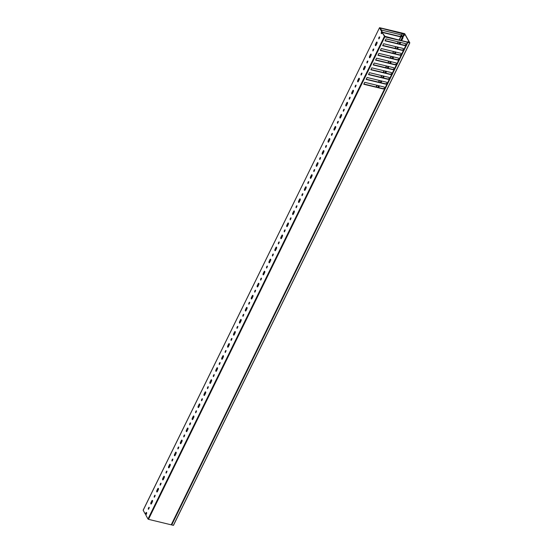 <?xml version="1.0" encoding="UTF-8"?>
<svg xmlns="http://www.w3.org/2000/svg" width="553" height="553" viewBox="0 0 553 553"><rect width="100%" height="100%" fill="white"/><g stroke="black" fill="none" stroke-linecap="round" stroke-linejoin="round"><path stroke-width="0.83" d="M408.591 42.284L407.893 42.332L171.707 524.949L173.379 525.35L409.738 42.878L408.066 42.477M408.764 42.291L408.245 41.786L407.063 41.966L385.192 36.678L382.22 32.662L384.847 36.864L409.524 42.692L404.644 33.788L402.93 33.27L404.692 33.664L409.828 42.864L173.379 525.35M403.579 35.966L402.833 37.48M409.801 42.885L173.469 525.336M171.707 524.949L407.893 42.353L171.534 524.804M361.42 74.786L361.081 75.084L361.047 74.095L361.911 73.051L361.42 74.786L361.973 73.355M365.222 66.298A0.954 0.429 103.6 0 1 365.111 67.584L364.227 69.395A0.954 0.429 103.6 0 1 363.729 69.816A0.954 0.429 103.6 0 1 363.68 68.392L364.565 66.588A0.954 0.429 103.6 0 1 365.063 66.16A0.954 0.429 103.6 0 1 365.222 66.298M367.821 60.996L367.33 62.724L367.883 61.321L367.365 61.189L367.821 60.996M373.731 48.934L373.24 50.662L373.793 49.238L373.275 49.127L373.731 48.934M371.132 54.235A0.954 0.429 103.6 0 1 371.022 55.521L370.137 57.332A0.954 0.429 103.6 0 1 369.639 57.754A0.954 0.429 103.6 0 1 369.584 56.33L370.475 54.526A0.954 0.429 103.6 0 1 370.973 54.097A0.954 0.429 103.6 0 1 371.132 54.235M359.312 78.36A0.954 0.429 103.6 0 1 359.201 79.646L358.316 81.457A0.954 0.429 103.6 0 1 357.819 81.879A0.954 0.429 103.6 0 1 357.77 80.455L358.655 78.644A0.954 0.429 103.6 0 1 359.153 78.222A0.954 0.429 103.6 0 1 359.312 78.36M355.517 86.849L355.171 87.146L355.137 86.157L356.001 85.114L355.517 86.849L356.063 85.418M353.402 90.422A0.954 0.429 103.6 0 1 353.291 91.708L352.406 93.519A0.954 0.429 103.6 0 1 351.908 93.941A0.954 0.429 103.6 0 1 351.86 92.517L352.745 90.706A0.954 0.429 103.6 0 1 353.243 90.284A0.954 0.429 103.6 0 1 353.402 90.422M349.607 98.911L349.261 99.208L349.226 98.22L350.097 97.176L349.607 98.911L350.153 97.48M347.491 102.485A0.954 0.429 103.6 0 1 347.381 103.77L346.496 105.575A0.954 0.429 103.6 0 1 345.998 106.003A0.954 0.429 103.6 0 1 345.95 104.579L346.835 102.768A0.954 0.429 103.6 0 1 347.332 102.346A0.954 0.429 103.6 0 1 347.491 102.485M343.696 110.973L343.351 111.264L343.316 110.282L344.187 109.238L343.696 110.973L344.249 109.542M341.588 114.547A0.954 0.429 103.6 0 1 341.478 115.833L340.586 117.637A0.954 0.429 103.6 0 1 340.095 118.066A0.954 0.429 103.6 0 1 340.04 116.642L340.931 114.83A0.954 0.429 103.6 0 1 341.422 114.409A0.954 0.429 103.6 0 1 341.588 114.547M337.786 123.036L337.441 123.326L337.406 122.344L338.277 121.301L337.786 123.036L338.339 121.605M335.678 126.609A0.954 0.429 103.6 0 1 335.567 127.895L334.683 129.699A0.954 0.429 103.6 0 1 334.185 130.128A0.954 0.429 103.6 0 1 334.13 128.704L335.021 126.893A0.954 0.429 103.6 0 1 335.519 126.471A0.954 0.429 103.6 0 1 335.678 126.609M331.876 135.098L331.53 135.388L331.496 134.407L332.367 133.363L331.876 135.098L332.429 133.667M329.768 138.672A0.954 0.429 103.6 0 1 329.657 139.95L328.772 141.762A0.954 0.429 103.6 0 1 328.275 142.19A0.954 0.429 103.6 0 1 328.226 140.766L329.111 138.955A0.954 0.429 103.6 0 1 329.609 138.533A0.954 0.429 103.6 0 1 329.768 138.672M325.966 147.16L325.627 147.451L325.593 146.469L326.457 145.425L325.966 147.16L326.519 145.729M323.858 150.734A0.954 0.429 103.6 0 1 323.747 152.013L322.862 153.824A0.954 0.429 103.6 0 1 322.364 154.252A0.954 0.429 103.6 0 1 322.316 152.828L323.201 151.017A0.954 0.429 103.6 0 1 323.699 150.596A0.954 0.429 103.6 0 1 323.858 150.734M320.063 159.223L319.717 159.513L319.682 158.531L320.546 157.487L320.063 159.223L320.609 157.792M317.947 162.796A0.954 0.429 103.6 0 1 317.837 164.075L316.952 165.886A0.954 0.429 103.6 0 1 316.454 166.315A0.954 0.429 103.6 0 1 316.406 164.891L317.291 163.08A0.954 0.429 103.6 0 1 317.788 162.651A0.954 0.429 103.6 0 1 317.947 162.796M314.152 171.285L313.807 171.575L313.772 170.594L314.643 169.55L314.152 171.285L314.698 169.854M312.044 174.859A0.954 0.429 103.6 0 1 311.933 176.137L311.042 177.948A0.954 0.429 103.6 0 1 310.544 178.37A0.954 0.429 103.6 0 1 310.496 176.953L311.38 175.142A0.954 0.429 103.6 0 1 311.878 174.713A0.954 0.429 103.6 0 1 312.044 174.859M308.242 183.34L307.897 183.637L307.862 182.649L308.733 181.612L308.242 183.34L308.795 181.916M306.134 186.921A0.954 0.429 103.6 0 1 306.023 188.2L305.132 190.011A0.954 0.429 103.6 0 1 304.641 190.432A0.954 0.429 103.6 0 1 304.585 189.015L305.477 187.204A0.954 0.429 103.6 0 1 305.968 186.776A0.954 0.429 103.6 0 1 306.134 186.921M302.332 195.403L301.986 195.7L301.952 194.711L302.823 193.674L302.332 195.403L302.885 193.979M300.224 198.976A0.954 0.429 103.6 0 1 300.113 200.262L299.228 202.073A0.954 0.429 103.6 0 1 298.731 202.495A0.954 0.429 103.6 0 1 298.682 201.071L299.567 199.267A0.954 0.429 103.6 0 1 300.065 198.838A0.954 0.429 103.6 0 1 300.224 198.976M296.422 207.465L296.076 207.762L296.042 206.774L296.913 205.737L296.422 207.465L296.975 206.041M294.314 211.039A0.954 0.429 103.6 0 1 294.203 212.324L293.318 214.135A0.954 0.429 103.6 0 1 292.82 214.557A0.954 0.429 103.6 0 1 292.772 213.133L293.657 211.329A0.954 0.429 103.6 0 1 294.155 210.9A0.954 0.429 103.6 0 1 294.314 211.039M290.512 219.527L290.173 219.824L290.138 218.836L291.002 217.799L290.512 219.527L291.065 218.103M288.403 223.101A0.954 0.429 103.6 0 1 288.293 224.387L287.408 226.198A0.954 0.429 103.6 0 1 286.91 226.619A0.954 0.429 103.6 0 1 286.862 225.195L287.747 223.391A0.954 0.429 103.6 0 1 288.244 222.963A0.954 0.429 103.6 0 1 288.403 223.101M285.092 229.854L284.263 231.887L284.228 230.898L285.092 229.854M282.493 235.163A0.954 0.429 103.6 0 1 282.383 236.449L281.498 238.26A0.954 0.429 103.6 0 1 281 238.682A0.954 0.429 103.6 0 1 280.952 237.258L281.836 235.447A0.954 0.429 103.6 0 1 282.334 235.025A0.954 0.429 103.6 0 1 282.493 235.163M279.189 241.917L278.353 243.949L278.318 242.961L279.189 241.917M276.59 247.226A0.954 0.429 103.6 0 1 276.479 248.511L275.588 250.322A0.954 0.429 103.6 0 1 275.09 250.744A0.954 0.429 103.6 0 1 275.041 249.32L275.926 247.509A0.954 0.429 103.6 0 1 276.424 247.087A0.954 0.429 103.6 0 1 276.59 247.226M273.279 253.979L272.442 256.011L272.408 255.023L273.279 253.979M270.68 259.288A0.954 0.429 103.6 0 1 270.569 260.574L269.677 262.378A0.954 0.429 103.6 0 1 269.187 262.806A0.954 0.429 103.6 0 1 269.131 261.382L270.023 259.571A0.954 0.429 103.6 0 1 270.514 259.15A0.954 0.429 103.6 0 1 270.68 259.288M267.369 266.041L266.532 268.067L266.498 267.085L267.369 266.041M264.769 271.35A0.954 0.429 103.6 0 1 264.659 272.636L263.774 274.44A0.954 0.429 103.6 0 1 263.276 274.869A0.954 0.429 103.6 0 1 263.228 273.445L264.113 271.634A0.954 0.429 103.6 0 1 264.611 271.212A0.954 0.429 103.6 0 1 264.769 271.35M261.458 278.104L260.629 280.129L260.587 279.147L261.458 278.104M258.859 283.413A0.954 0.429 103.6 0 1 258.749 284.698L257.864 286.502A0.954 0.429 103.6 0 1 257.366 286.931A0.954 0.429 103.6 0 1 257.318 285.507L258.203 283.696A0.954 0.429 103.6 0 1 258.7 283.274A0.954 0.429 103.6 0 1 258.859 283.413M255.548 290.166L254.719 292.191L254.684 291.21L255.548 290.166M252.949 295.475A0.954 0.429 103.6 0 1 252.839 296.754L251.954 298.565A0.954 0.429 103.6 0 1 251.456 298.993A0.954 0.429 103.6 0 1 251.408 297.569L252.292 295.758A0.954 0.429 103.6 0 1 252.79 295.337A0.954 0.429 103.6 0 1 252.949 295.475M249.645 302.228L248.809 304.254L248.774 303.272L249.645 302.228M247.039 307.537A0.954 0.429 103.6 0 1 246.928 308.816L246.044 310.627A0.954 0.429 103.6 0 1 245.546 311.056A0.954 0.429 103.6 0 1 245.497 309.632L246.382 307.821A0.954 0.429 103.6 0 1 246.88 307.399A0.954 0.429 103.6 0 1 247.039 307.537M243.244 316.026L242.898 316.316L242.864 315.334L243.735 314.291L243.244 316.026L243.79 314.595M241.136 319.599A0.954 0.429 103.6 0 1 241.025 320.878L240.133 322.689A0.954 0.429 103.6 0 1 239.636 323.118A0.954 0.429 103.6 0 1 239.587 321.694L240.472 319.883A0.954 0.429 103.6 0 1 240.97 319.454A0.954 0.429 103.6 0 1 241.136 319.599M237.334 328.088L236.988 328.378L236.954 327.397L237.825 326.353L237.334 328.088L237.887 326.657M235.225 331.662A0.954 0.429 103.6 0 1 235.115 332.941L234.23 334.752A0.954 0.429 103.6 0 1 233.732 335.173A0.954 0.429 103.6 0 1 233.677 333.756L234.569 331.945A0.954 0.429 103.6 0 1 235.06 331.517A0.954 0.429 103.6 0 1 235.225 331.662M231.914 338.415L231.078 340.441L231.043 339.452L231.914 338.415M229.315 343.724A0.954 0.429 103.6 0 1 229.205 345.003L228.32 346.814A0.954 0.429 103.6 0 1 227.822 347.236A0.954 0.429 103.6 0 1 227.774 345.819L228.659 344.007A0.954 0.429 103.6 0 1 229.156 343.579A0.954 0.429 103.6 0 1 229.315 343.724M226.004 350.478L225.175 352.503L225.14 351.514L226.004 350.478M223.405 355.779A0.954 0.429 103.6 0 1 223.294 357.065L222.41 358.876A0.954 0.429 103.6 0 1 221.912 359.298A0.954 0.429 103.6 0 1 221.864 357.874L222.748 356.07A0.954 0.429 103.6 0 1 223.246 355.641A0.954 0.429 103.6 0 1 223.405 355.779M220.094 362.54L219.264 364.565L219.23 363.577L220.094 362.54M217.495 367.842A0.954 0.429 103.6 0 1 217.384 369.127L216.5 370.939A0.954 0.429 103.6 0 1 216.002 371.36A0.954 0.429 103.6 0 1 215.953 369.936L216.838 368.132A0.954 0.429 103.6 0 1 217.336 367.704A0.954 0.429 103.6 0 1 217.495 367.842M214.191 374.602L213.354 376.628L213.32 375.639L214.191 374.602M211.585 379.904A0.954 0.429 103.6 0 1 211.474 381.19L210.589 383.001A0.954 0.429 103.6 0 1 210.092 383.423A0.954 0.429 103.6 0 1 210.043 381.999L210.928 380.194A0.954 0.429 103.6 0 1 211.426 379.766A0.954 0.429 103.6 0 1 211.585 379.904M208.281 386.658L207.444 388.69L207.41 387.701L208.281 386.658M205.681 391.966A0.954 0.429 103.6 0 1 205.571 393.252L204.679 395.063A0.954 0.429 103.6 0 1 204.188 395.485A0.954 0.429 103.6 0 1 204.133 394.061L205.018 392.25A0.954 0.429 103.6 0 1 205.516 391.828A0.954 0.429 103.6 0 1 205.681 391.966M202.37 398.72L201.534 400.752L201.499 399.764L202.37 398.72M199.771 404.029A0.954 0.429 103.6 0 1 199.661 405.314L198.776 407.126A0.954 0.429 103.6 0 1 198.278 407.547A0.954 0.429 103.6 0 1 198.223 406.123L199.115 404.312A0.954 0.429 103.6 0 1 199.605 403.89A0.954 0.429 103.6 0 1 199.771 404.029M196.46 410.782L195.624 412.815L195.589 411.826L196.46 410.782M193.861 416.091A0.954 0.429 103.6 0 1 193.75 417.377L192.866 419.181A0.954 0.429 103.6 0 1 192.368 419.609A0.954 0.429 103.6 0 1 192.32 418.186L193.204 416.374A0.954 0.429 103.6 0 1 193.702 415.953A0.954 0.429 103.6 0 1 193.861 416.091M190.55 422.845L189.72 424.87L189.686 423.888L190.55 422.845M187.951 428.153A0.954 0.429 103.6 0 1 187.84 429.439L186.955 431.243A0.954 0.429 103.6 0 1 186.458 431.672A0.954 0.429 103.6 0 1 186.409 430.248L187.294 428.437A0.954 0.429 103.6 0 1 187.792 428.015A0.954 0.429 103.6 0 1 187.951 428.153M184.64 434.907L183.81 436.932L183.776 435.951L184.64 434.907M182.041 440.216A0.954 0.429 103.6 0 1 181.93 441.501L181.045 443.306A0.954 0.429 103.6 0 1 180.548 443.734A0.954 0.429 103.6 0 1 180.499 442.31L181.384 440.499A0.954 0.429 103.6 0 1 181.882 440.077A0.954 0.429 103.6 0 1 182.041 440.216M178.737 446.969L177.9 448.995L177.866 448.013L178.737 446.969M176.131 452.278A0.954 0.429 103.6 0 1 176.02 453.564L175.135 455.368A0.954 0.429 103.6 0 1 174.637 455.796A0.954 0.429 103.6 0 1 174.589 454.372L175.474 452.561A0.954 0.429 103.6 0 1 175.972 452.14A0.954 0.429 103.6 0 1 176.131 452.278M172.826 459.031L171.99 461.057L171.955 460.075L172.826 459.031M170.227 464.34A0.954 0.429 103.6 0 1 170.117 465.619L169.225 467.43A0.954 0.429 103.6 0 1 168.734 467.859A0.954 0.429 103.6 0 1 168.679 466.435L169.564 464.624A0.954 0.429 103.6 0 1 170.061 464.202A0.954 0.429 103.6 0 1 170.227 464.34M166.916 471.094L166.08 473.119L166.045 472.138L166.916 471.094M164.317 476.403A0.954 0.429 103.6 0 1 164.206 477.681L163.322 479.492A0.954 0.429 103.6 0 1 162.824 479.921A0.954 0.429 103.6 0 1 162.769 478.497L163.66 476.686A0.954 0.429 103.6 0 1 164.158 476.257A0.954 0.429 103.6 0 1 164.317 476.403M161.006 483.156L160.17 485.181L160.135 484.2L161.006 483.156M158.407 488.465A0.954 0.429 103.6 0 1 158.296 489.744L157.411 491.555A0.954 0.429 103.6 0 1 156.914 491.976A0.954 0.429 103.6 0 1 156.865 490.559L157.75 488.748A0.954 0.429 103.6 0 1 158.248 488.32A0.954 0.429 103.6 0 1 158.407 488.465M155.096 495.218L154.266 497.244L154.232 496.255L155.096 495.218M152.497 500.527A0.954 0.429 103.6 0 1 152.386 501.806L151.501 503.617A0.954 0.429 103.6 0 1 151.004 504.039A0.954 0.429 103.6 0 1 150.955 502.622L151.84 500.811A0.954 0.429 103.6 0 1 152.338 500.382A0.954 0.429 103.6 0 1 152.497 500.527M149.186 507.281L148.356 509.306L148.322 508.318L149.186 507.281M381.757 33.498A0.954 0.429 103.6 0 1 381.916 32.33L382.178 31.791L380.478 28.079L404.727 34.307L402.349 33.097L379.531 27.685L143.186 510.26L145.308 514.138L145.93 512.873A0.954 0.429 103.6 0 1 146.427 512.444A0.954 0.429 103.6 0 1 146.586 512.583A0.954 0.429 103.6 0 1 146.476 513.868L145.861 515.133L147.983 519.011L384.342 36.539M379.641 36.871L379.151 38.599L379.704 37.175L379.185 37.065L379.641 36.871M377.042 42.173A0.954 0.429 103.6 0 1 376.932 43.459L376.04 45.27A0.954 0.429 103.6 0 1 375.549 45.692A0.954 0.429 103.6 0 1 375.494 44.268L376.386 42.463A0.954 0.429 103.6 0 1 376.876 42.035A0.954 0.429 103.6 0 1 377.042 42.173M369.936 57.623A0.954 0.429 103.6 0 1 370.095 56.454L370.98 54.643A0.954 0.429 103.6 0 1 371.181 54.353M358.123 81.747A0.954 0.429 103.6 0 1 358.275 80.579L359.167 78.768A0.954 0.429 103.6 0 1 359.36 78.478M346.302 105.872A0.954 0.429 103.6 0 1 346.461 104.704L347.346 102.893A0.954 0.429 103.6 0 1 347.54 102.602M334.482 129.996A0.954 0.429 103.6 0 1 334.641 128.828L335.526 127.017A0.954 0.429 103.6 0 1 335.726 126.72M322.669 154.121A0.954 0.429 103.6 0 1 322.821 152.946L323.712 151.142A0.954 0.429 103.6 0 1 323.906 150.845M310.848 178.239A0.954 0.429 103.6 0 1 311.007 177.071L311.892 175.266A0.954 0.429 103.6 0 1 312.086 174.969M299.028 202.363A0.954 0.429 103.6 0 1 299.187 201.195L300.072 199.384A0.954 0.429 103.6 0 1 300.272 199.094M287.214 226.488A0.954 0.429 103.6 0 1 287.366 225.32L288.258 223.509A0.954 0.429 103.6 0 1 288.452 223.218M284.595 231.603L285.154 230.166M278.691 243.666L279.244 242.221M275.394 250.613A0.954 0.429 103.6 0 1 275.553 249.444L276.438 247.633A0.954 0.429 103.6 0 1 276.631 247.343M272.781 255.728L273.341 254.283M266.871 267.79L267.431 266.346M263.574 274.737A0.954 0.429 103.6 0 1 263.733 273.569L264.617 271.758A0.954 0.429 103.6 0 1 264.818 271.468M260.961 279.853L261.521 278.408M255.051 291.915L255.61 290.47M251.76 298.862A0.954 0.429 103.6 0 1 251.912 297.694L252.804 295.883A0.954 0.429 103.6 0 1 252.998 295.585M249.14 303.977L249.7 302.532M239.94 322.987A0.954 0.429 103.6 0 1 240.099 321.811L240.984 320.007A0.954 0.429 103.6 0 1 241.177 319.71M231.417 340.164L231.977 338.719M228.119 347.104A0.954 0.429 103.6 0 1 228.278 345.936L229.163 344.132A0.954 0.429 103.6 0 1 229.364 343.835M225.506 352.226L226.066 350.782M219.596 364.289L220.156 362.844M216.306 371.229A0.954 0.429 103.6 0 1 216.458 370.061L217.35 368.25A0.954 0.429 103.6 0 1 217.543 367.959M213.686 376.344L214.246 374.906M207.783 388.406L208.336 386.969M204.486 395.354A0.954 0.429 103.6 0 1 204.645 394.185L205.529 392.374A0.954 0.429 103.6 0 1 205.723 392.084M201.873 400.469L202.433 399.024M195.962 412.531L196.522 411.086M192.665 419.478A0.954 0.429 103.6 0 1 192.824 418.31L193.709 416.499A0.954 0.429 103.6 0 1 193.909 416.209M190.052 424.593L190.612 423.149M184.142 436.656L184.702 435.211L184.19 435.107M180.852 443.603A0.954 0.429 103.6 0 1 181.004 442.435L181.896 440.623A0.954 0.429 103.6 0 1 182.089 440.326M178.239 448.718L178.792 447.273L178.28 447.17M172.329 460.78L172.882 459.336L172.37 459.232M169.031 467.727A0.954 0.429 103.6 0 1 169.19 466.559L170.075 464.748A0.954 0.429 103.6 0 1 170.269 464.451M166.418 472.843L166.978 471.398L166.46 471.287M160.508 484.905L161.068 483.46L160.55 483.35M157.211 491.845A0.954 0.429 103.6 0 1 157.37 490.677L158.255 488.873A0.954 0.429 103.6 0 1 158.455 488.575M154.598 496.967L155.158 495.523L154.64 495.412M148.688 509.03L149.248 507.585L148.736 507.474M145.308 514.138L145.819 514.262L146.441 512.99A0.954 0.429 103.6 0 1 146.635 512.7M385.365 88.487L384.895 88.114L385.102 88.494L171.582 524.707M171.236 524.797L384.722 88.604L383.27 88.957L363.77 84.243L364.717 82.314L384.217 87.028L385.054 87.934L387.086 83.779L385.635 84.132L366.134 79.418L367.074 77.489L386.582 82.203L387.418 83.109L389.45 78.955L387.999 79.307L368.498 74.593L369.439 72.664L388.946 77.379L389.782 78.284L391.814 74.13L390.363 74.482L370.863 69.768L371.803 67.839L391.31 72.554L392.146 73.459L394.178 69.305L392.727 69.657L373.22 64.943L374.167 63.014L393.667 67.729L394.503 68.634L396.542 64.48L395.091 64.832L375.584 60.118L376.531 58.189L396.031 62.904L396.867 63.809L398.9 59.662L397.455 60.007L377.948 55.3L378.895 53.365L398.395 58.079L399.231 58.984L401.264 54.837L399.819 55.182L380.312 50.475L381.259 48.54L400.759 53.254L401.596 54.159L403.628 50.012L402.176 50.358L382.676 45.65L383.623 43.715L403.123 48.429L403.96 49.335L405.992 45.187L404.54 45.533L385.04 40.825L385.987 38.89L405.487 43.604L406.324 44.51L407.402 42.311M384.847 36.864L148.487 519.336L171.043 524.783M148.487 519.336L147.983 519.011M404.271 49.888L403.801 49.521L402.01 50.053L382.794 45.408M401.907 54.712L401.437 54.346L399.646 54.878L380.429 50.233M399.549 59.537L399.072 59.171L397.282 59.703L378.065 55.058M397.185 64.362L396.715 63.996L394.918 64.528L375.701 59.883M394.821 69.187L394.351 68.814L392.554 69.353L373.337 64.708M392.457 74.012L391.987 73.639L390.19 74.178L370.973 69.533M390.093 78.837L389.623 78.464L387.833 79.003L368.609 74.358M387.729 83.662L387.259 83.289L385.469 83.828L366.252 79.183M384.895 88.114L383.105 88.653L363.888 84.008M406.635 45.063L406.165 44.696L404.374 45.228L385.158 40.583M384.611 36.228L398.616 39.927M381.909 32.337L399.66 36.629L401.354 36.318L403.013 37.804L401.623 40.652L402.93 37.853M381.204 30.007L400.607 34.701L401.92 35.98L402.937 36.069L403.87 34.162M370.088 56.461L370.51 56.565M399.964 42.139L400.649 42.629L399.909 44.15M397.6 46.964L398.291 47.454L397.545 48.975M395.236 51.788L395.927 52.279L395.181 53.8M392.872 56.613L393.563 57.104L392.817 58.625M390.508 61.438L391.199 61.929L390.453 63.45M388.144 66.263L388.835 66.754L388.088 68.275M385.78 71.088L386.471 71.579L385.724 73.1M383.416 75.913L384.107 76.397L383.36 77.925M381.052 80.738L381.743 81.222L380.996 82.743M400.566 42.678L399.854 44.136M398.201 47.503L397.489 48.961M395.837 52.328L395.125 53.786M393.473 57.153L392.761 58.611M391.109 61.977L390.397 63.436M388.745 66.802L388.033 68.261M386.381 71.627L385.669 73.086M384.017 76.452L383.305 77.911M381.653 81.277L380.941 82.736M379.406 85.867L378.577 87.554M370.628 56.323L370.206 56.226M402.363 37.245L401.153 35.945L399.494 36.318L382.026 32.102M403.607 49.57L404.139 49.991M403.87 49.936L402.169 54.014M401.25 54.394L401.775 54.816M401.506 54.761L399.805 58.839M398.886 59.219L399.418 59.641M399.142 59.586L397.441 63.664M396.522 64.044L397.054 64.466M396.778 64.411L395.077 68.489M394.158 68.869L394.69 69.291M394.413 69.236L392.713 73.314M391.794 73.694L392.326 74.116M392.056 74.061L390.356 78.139M389.43 78.519L389.962 78.941M389.692 78.885L387.992 82.964M387.065 83.344L387.598 83.766M387.328 83.71L385.628 87.789M403.013 37.804L402.425 37.169L402.805 37.853M406.165 44.696L404.533 49.189M404.119 34.258L403.241 36.049L404.464 34.341M404.644 34.355L403.676 35.945M367.33 62.724L366.985 63.021L366.95 62.033L367.365 61.189M373.24 50.662L372.895 50.959L372.86 49.97L373.275 49.127M379.151 38.599L378.805 38.897L378.77 37.908L379.185 37.065M382.22 32.662L381.95 33.208A0.954 0.429 103.6 0 1 381.452 33.629A0.954 0.429 103.6 0 1 381.404 32.205L381.674 31.666L382.178 31.791M379.545 27.788L381.674 31.666M407.602 42.325L406.897 44.364M403.241 36.049L402.349 37.231M405.971 44.745L406.179 45.118M401.464 36.111L401.672 36.491M401.153 35.945L401.354 36.318M384.701 88.169L384.909 88.542M387.259 83.289L387.466 83.669M389.623 78.464L389.83 78.844M391.987 73.639L392.195 74.019M394.351 68.814L394.559 69.194M396.715 63.996L396.923 64.369M399.072 59.171L399.287 59.544M401.437 54.346L401.651 54.726M403.801 49.521L404.008 49.901M402.231 37.079L402.729 36.056M401.768 35.904L401.589 36.27M401.561 36.235L401.734 35.883M399.086 40.037L400.904 36.325M401.326 35.468L402.356 33.367M376.102 86.959L376.925 85.266M378.466 82.134L379.289 80.441M380.823 77.309L381.653 75.616M383.188 72.484L384.017 70.791M385.552 67.66L386.381 65.966M387.916 62.835L388.745 61.141M390.28 58.01L391.109 56.316M392.644 53.185L393.473 51.491M395.008 48.36L395.837 46.666M397.372 43.535L398.201 41.841M398.464 41.91L397.635 43.597M399.079 43.95L399.909 42.256M396.1 46.735L395.271 48.422M396.715 48.775L397.545 47.081M393.736 51.56L392.906 53.247M394.351 53.6L395.181 51.906M391.372 56.385L390.549 58.072M391.987 58.424L392.817 56.731M389.008 61.21L388.185 62.897M389.623 63.249L390.453 61.556M386.651 66.035L385.821 67.722M387.259 68.074L388.088 66.381M384.287 70.853L383.457 72.547M384.895 72.899L385.724 71.206M381.923 75.678L381.093 77.372M382.531 77.724L383.36 76.031M379.558 80.503L378.729 82.197M377.194 85.328L376.365 87.021M377.803 87.367L378.632 85.68M380.167 82.542L380.996 80.856M400.151 42.36L399.342 44.012M399.681 44.095L400.4 42.629M397.787 47.185L396.978 48.837M397.317 48.92L398.036 47.454M395.423 52.01L394.614 53.662M394.96 53.745L395.671 52.279M393.059 56.835L392.25 58.487M392.595 58.57L393.307 57.104M390.695 61.66L389.886 63.312M390.231 63.395L390.943 61.929M388.33 66.484L387.522 68.137M387.867 68.219L388.579 66.754M385.966 71.309L385.158 72.961M385.503 73.044L386.215 71.579M383.602 76.134L382.794 77.786M383.139 77.869L383.851 76.404M381.238 80.959L380.436 82.611M378.895 85.743L378.072 87.436M378.411 87.519L379.24 85.826M380.775 82.694L381.494 81.229M401.208 36.304L399.349 40.099M400.794 40.452L402.328 37.314M402.515 37.535L401.056 40.514M401.395 40.597L402.764 37.804M402.605 33.463L401.513 35.689M375.494 44.268L376.42 44.496M376.386 42.463L377.125 42.643M378.77 37.908L379.282 38.033M145.93 512.873L146.441 512.99M381.404 32.205L381.916 32.33M148.322 508.318L148.826 508.442M150.955 502.622L151.881 502.843M151.84 500.811L152.587 500.99M154.232 496.255L154.736 496.38M156.865 490.559L157.37 490.677M157.75 488.748L158.255 488.873M160.135 484.2L160.647 484.317M162.769 478.497L163.695 478.718M163.66 476.686L164.4 476.866M166.045 472.138L166.557 472.255M168.679 466.435L169.19 466.559M169.564 464.624L170.075 464.748M171.955 460.075L172.467 460.193M174.589 454.372L175.515 454.594M175.474 452.561L176.22 452.741M177.866 448.013L178.37 448.137M180.499 442.31L181.004 442.435M181.384 440.499L181.896 440.623M183.776 435.951L184.28 436.075M186.409 430.248L187.336 430.469M187.294 428.437L188.041 428.616M189.686 423.888L190.191 424.013M190.094 423.045L190.605 423.169M192.32 418.186L192.824 418.31M193.204 416.374L193.709 416.499M195.589 411.826L196.101 411.95M196.004 410.983L196.515 411.107M198.223 406.123L199.149 406.351M199.115 404.312L199.854 404.492M201.499 399.764L202.011 399.888M201.914 398.92L202.426 399.045M204.133 394.061L204.645 394.185M205.018 392.25L205.529 392.374M207.41 387.701L207.914 387.826M207.824 386.858L208.329 386.982M210.043 381.999L210.97 382.227M210.928 380.194L211.675 380.374M213.32 375.639L213.824 375.764M213.734 374.796L214.239 374.92M215.953 369.936L216.458 370.061M216.838 368.132L217.35 368.25M219.23 363.577L219.735 363.701M219.645 362.733L220.149 362.858M221.864 357.874L222.79 358.102M222.748 356.07L223.495 356.25M225.14 351.514L225.645 351.639M225.548 350.671L226.059 350.796M227.774 345.819L228.278 345.936M228.659 344.007L229.163 344.132M231.043 339.452L231.555 339.577M231.458 338.609L231.97 338.733M233.677 333.756L234.603 333.977M234.569 331.945L235.308 332.125M236.954 327.397L237.465 327.514M237.368 326.546L237.873 326.671M239.587 321.694L240.099 321.811M240.472 319.883L240.984 320.007M242.864 315.334L243.368 315.452M243.279 314.484L243.783 314.609M245.497 309.632L246.424 309.853M246.382 307.821L247.129 308M248.774 303.272L249.279 303.39M249.189 302.429L249.693 302.546M251.408 297.569L251.912 297.694M252.292 295.758L252.804 295.883M254.684 291.21L255.189 291.334M255.092 290.366L255.604 290.484M257.318 285.507L258.244 285.728M258.203 283.696L258.949 283.876M260.587 279.147L261.099 279.272M261.002 278.304L261.514 278.422M263.228 273.445L263.733 273.569M264.113 271.634L264.617 271.758M266.498 267.085L267.009 267.21M266.912 266.242L267.424 266.366M269.131 261.382L270.058 261.604M270.023 259.571L270.763 259.751M272.408 255.023L272.919 255.147M272.823 254.18L273.327 254.304M275.041 249.32L275.553 249.444M275.926 247.509L276.438 247.633M278.318 242.961L278.823 243.085M278.733 242.117L279.237 242.242M280.952 237.258L281.878 237.486M281.836 235.447L282.583 235.633M284.228 230.898L284.733 231.023M284.643 230.055L285.148 230.179M286.862 225.195L287.366 225.32M287.747 223.391L288.258 223.509M290.138 218.836L290.643 218.96M290.546 217.993L291.058 218.117M292.772 213.133L293.698 213.361M293.657 211.329L294.403 211.509M296.042 206.774L296.553 206.898M296.456 205.93L296.968 206.055M298.682 201.071L299.187 201.195M299.567 199.267L300.072 199.384M301.952 194.711L302.463 194.836M302.367 193.868L302.878 193.992M304.585 189.015L305.512 189.237M305.477 187.204L306.217 187.384M307.862 182.649L308.374 182.773M308.277 181.806L308.781 181.93M310.496 176.953L311.007 177.071M311.38 175.142L311.892 175.266M313.772 170.594L314.277 170.711M314.187 169.743L314.692 169.868M316.406 164.891L317.332 165.112M317.291 163.08L318.037 163.259M319.682 158.531L320.187 158.649M320.097 157.681L320.602 157.805M322.316 152.828L322.821 152.946M323.201 151.017L323.712 151.142M325.593 146.469L326.097 146.586M326 145.626L326.512 145.743M328.226 140.766L329.153 140.987M329.111 138.955L329.858 139.135M331.496 134.407L332.007 134.531M331.911 133.563L332.422 133.681M334.13 128.704L334.641 128.828M335.021 126.893L335.526 127.017M337.406 122.344L337.918 122.469M337.821 121.501L338.332 121.619M340.04 116.642L340.966 116.863M340.931 114.83L341.671 115.01M343.316 110.282L343.828 110.406M343.731 109.439L344.236 109.563M345.95 104.579L346.461 104.704M346.835 102.768L347.346 102.893M349.226 98.22L349.731 98.344M349.641 97.376L350.146 97.501M351.86 92.517L352.786 92.745M352.745 90.706L353.491 90.886M355.137 86.157L355.641 86.282M355.551 85.314L356.056 85.439M357.77 80.455L358.275 80.579M358.655 78.644L359.167 78.768M369.584 56.33L370.095 56.454M370.475 54.526L370.98 54.643M372.86 49.97L373.372 50.095M366.95 62.033L367.462 62.157M363.68 68.392L364.607 68.62M364.565 66.588L365.312 66.768M361.047 74.095L361.551 74.22M361.455 73.252L361.966 73.376M379.462 85.881L378.632 87.568M404.727 34.307L403.96 35.876M379.531 27.685L143.172 510.156"/></g></svg>
